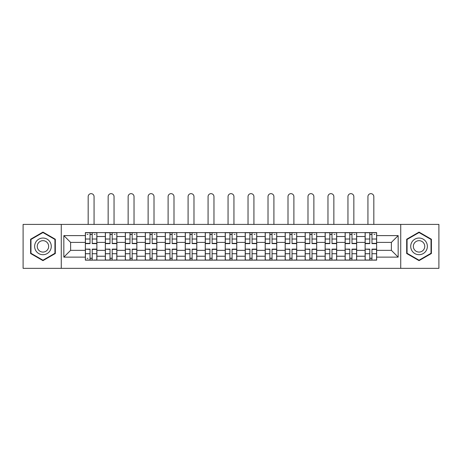 <?xml version="1.0" encoding="UTF-8"?>
<svg xmlns="http://www.w3.org/2000/svg" width="462" height="462" viewBox="0 0 462 462"><rect width="100%" height="100%" fill="white"/><g stroke="black" fill="none" stroke-linecap="round" stroke-linejoin="round"><path stroke-width="0.69" d="M400.727 268.341L438.9 268.341L438.9 224.405L23.1 224.405L23.1 268.341L400.727 268.341L400.727 224.405M105.336 260.141L105.336 236.509L96.881 236.509L96.881 260.141M96.881 236.509L96.881 232.6M105.336 236.509L105.336 232.6M116.869 232.6L116.869 260.141M125.323 260.141L125.323 232.6M136.85 232.6L136.85 260.141M145.305 260.141L145.305 232.6M156.832 232.6L156.832 260.141M165.286 260.141L165.286 232.6M176.813 232.6L176.813 260.141M185.268 260.141L185.268 232.6M196.8 232.6L196.8 260.141M205.255 260.141L205.255 232.6M216.782 232.6L216.782 260.141M225.237 260.141L225.237 232.6M236.763 232.6L236.763 260.141M245.218 260.141L245.218 232.6M256.745 232.6L256.745 260.141M265.2 260.141L265.2 232.6M276.732 232.6L276.732 260.141M285.187 260.141L285.187 232.6M296.714 232.6L296.714 260.141M305.168 260.141L305.168 232.6M316.695 232.6L316.695 260.141M325.15 260.141L325.15 232.6M336.677 232.6L336.677 260.141M345.131 260.141L345.131 232.6M356.664 232.6L356.664 260.141M365.119 260.141L365.119 232.6M365.119 250.34L356.664 250.34M345.131 250.34L336.677 250.34M325.15 250.34L316.695 250.34M305.168 250.34L296.714 250.34M285.187 250.34L276.732 250.34M265.2 250.34L256.745 250.34M245.218 250.34L236.763 250.34M225.237 250.34L216.782 250.34M205.255 250.34L196.8 250.34M185.268 250.34L176.813 250.34M165.286 250.34L156.832 250.34M145.305 250.34L136.85 250.34M125.323 250.34L116.869 250.34M105.336 250.34L96.881 250.34M365.119 242.4L356.664 242.4M345.131 242.4L336.677 242.4M325.15 242.4L316.695 242.4M305.168 242.4L296.714 242.4M285.187 242.4L276.732 242.4M265.2 242.4L256.745 242.4M245.218 242.4L236.763 242.4M225.237 242.4L216.782 242.4M205.255 242.4L196.8 242.4M185.268 242.4L176.813 242.4M165.286 242.4L156.832 242.4M145.305 242.4L136.85 242.4M125.323 242.4L116.869 242.4M105.336 242.4L96.881 242.4M70.622 250.34L85.355 250.34L85.355 242.4L70.622 242.4L70.622 250.34L63.837 257.132L63.837 235.614L85.355 235.614L85.355 242.4M376.646 242.4L376.646 250.34L391.378 250.34L391.378 242.4L376.646 242.4L376.646 232.6L85.355 232.6L85.355 235.614M376.646 235.614L398.163 235.614L398.163 257.132L376.646 257.132L376.646 250.34M85.355 250.34L85.355 260.141L376.646 260.141L376.646 257.132M85.355 257.132L63.837 257.132M61.273 268.341L61.273 224.405M55.319 239.235L42.954 232.097L30.596 239.235L30.596 253.511L42.954 260.643L55.319 253.511L55.319 239.235M431.404 239.235L419.046 232.097L406.681 239.235L406.681 253.511L419.046 260.643L431.404 253.511L431.404 239.235M92.209 258.218L90.032 258.218M90.032 234.523L92.209 234.523M112.191 258.218L110.014 258.218M110.014 234.523L112.191 234.523M132.172 258.218L129.995 258.218M129.995 234.523L132.172 234.523M152.16 258.218L149.977 258.218M149.977 234.523L152.16 234.523M172.141 258.218L169.964 258.218M169.964 234.523L172.141 234.523M192.123 258.218L189.946 258.218M189.946 234.523L192.123 234.523M212.104 258.218L209.927 258.218M209.927 234.523L212.104 234.523M232.091 258.218L229.909 258.218M229.909 234.523L232.091 234.523M252.073 258.218L249.896 258.218M249.896 234.523L252.073 234.523M272.054 258.218L269.877 258.218M269.877 234.523L272.054 234.523M292.036 258.218L289.859 258.218M289.859 234.523L292.036 234.523M312.023 258.218L309.84 258.218M309.84 234.523L312.023 234.523M332.005 258.218L329.828 258.218M329.828 234.523L332.005 234.523M351.986 258.218L349.809 258.218M349.809 234.523L351.986 234.523M371.968 258.218L369.791 258.218M369.791 234.523L371.968 234.523M63.837 235.614L70.622 242.4M391.378 250.34L398.163 257.132M391.378 242.4L398.163 235.614M94.063 224.405L94.063 196.604A2.945 2.945 90 0 0 91.118 193.659A2.945 2.945 90 0 0 88.173 196.604L88.173 224.405M92.209 243.618L92.209 232.727L96.818 232.727L96.818 243.618L92.209 243.618M90.032 234.396L92.209 234.396M87.081 234.396L87.982 234.396M94.26 234.396L95.155 234.396M90.032 232.727L85.418 232.727L85.418 243.618L90.032 243.618L90.032 232.727L92.209 232.727M90.032 249.399L85.418 249.128L90.032 249.128L90.032 260.014L85.418 260.014L87.982 260.014M85.418 249.399L85.418 260.014M92.209 258.35L90.032 258.35M87.982 258.35L87.081 258.35M94.26 260.014L96.818 260.014L96.818 249.128L92.209 249.128L92.209 260.014L88.173 260.014M96.818 260.014L94.063 260.014M114.05 224.405L114.05 196.604A2.945 2.945 74.4 0 0 111.099 193.659A2.945 2.945 74.4 0 0 108.154 196.604L108.154 224.405M112.191 243.618L112.191 232.727L116.805 232.727L116.805 243.618L112.191 243.618M110.014 234.396L112.191 234.396M114.241 234.396L115.136 234.396M110.014 232.727L105.4 232.727L105.4 243.618L110.014 243.618L110.014 232.727L112.191 232.727M134.032 224.405L134.032 196.604A2.945 2.945 74.4 0 0 131.087 193.659A2.945 2.945 74.4 0 0 128.141 196.604L128.141 224.405M132.172 243.618L132.172 232.727L136.787 232.727L136.787 243.618L132.172 243.618M129.995 234.396L132.172 234.396M134.223 234.396L135.118 234.396M129.995 232.727L125.387 232.727L125.387 243.618L129.995 243.618L129.995 232.727L132.172 232.727M35.741 250.537A8.328 8.328 0 0 0 47.118 253.58A8.328 8.328 0 0 0 50.167 242.209A8.328 8.328 0 0 0 38.791 239.16A8.328 8.328 0 0 0 35.741 250.537M38.017 249.22A5.7 5.7 0 0 0 45.807 251.311A5.7 5.7 0 0 0 47.892 243.52A5.7 5.7 0 0 0 40.107 241.435A5.7 5.7 0 0 0 38.017 249.22M42.954 232.542L54.932 239.455L54.932 253.286L42.954 260.204L30.977 253.286L30.977 239.455L42.954 232.542M411.833 250.537A8.328 8.328 0 0 0 423.209 253.58A8.328 8.328 0 0 0 426.259 242.209A8.328 8.328 0 0 0 414.882 239.16A8.328 8.328 0 0 0 411.833 250.537M414.108 249.22A5.7 5.7 0 0 0 421.893 251.311A5.7 5.7 0 0 0 423.983 243.52A5.7 5.7 0 0 0 416.193 241.435A5.7 5.7 0 0 0 414.108 249.22M419.046 232.542L431.023 239.455L431.023 253.286L419.046 260.204L407.068 253.286L407.068 239.455L419.046 232.542M110.014 249.399L105.4 249.128L110.014 249.128L110.014 260.014L105.4 260.014L107.964 260.014M105.4 249.399L105.4 260.014M112.191 258.35L110.014 258.35M114.241 260.014L116.805 260.014L116.805 249.128L112.191 249.128L112.191 260.014L108.154 260.014M116.805 260.014L114.05 260.014M129.995 249.399L125.387 249.128L129.995 249.128L129.995 260.014L125.387 260.014L127.945 260.014M125.387 249.399L125.387 260.014M132.172 258.35L129.995 258.35M134.223 260.014L136.787 260.014L136.787 249.128L132.172 249.128L132.172 260.014L128.141 260.014M136.787 260.014L134.032 260.014M154.013 224.405L154.013 196.604A2.945 2.945 74.4 0 0 151.068 193.659A2.945 2.945 74.4 0 0 148.123 196.604L148.123 224.405M152.16 243.618L152.16 232.727L156.768 232.727L156.768 243.618L152.16 243.618M149.977 234.396L152.16 234.396M154.204 234.396L155.105 234.396M149.977 232.727L145.368 232.727L145.368 243.618L149.977 243.618L149.977 232.727L152.16 232.727M173.995 224.405L173.995 196.604A2.945 2.945 74.4 0 0 171.05 193.659A2.945 2.945 74.4 0 0 168.104 196.604L168.104 224.405M172.141 243.618L172.141 232.727L176.75 232.727L176.75 243.618L172.141 243.618M169.964 234.396L172.141 234.396M174.191 234.396L175.086 234.396M169.964 232.727L165.35 232.727L165.35 243.618L169.964 243.618L169.964 232.727L172.141 232.727M193.982 224.405L193.982 196.604A2.945 2.945 74.4 0 0 191.031 193.659A2.945 2.945 74.4 0 0 188.086 196.604L188.086 224.405M192.123 243.618L192.123 232.727L196.737 232.727L196.737 243.618L192.123 243.618M189.946 234.396L192.123 234.396M194.173 234.396L195.068 234.396M189.946 232.727L185.331 232.727L185.331 243.618L189.946 243.618L189.946 232.727L192.123 232.727M149.977 249.399L145.368 249.128L149.977 249.128L149.977 260.014L145.368 260.014L147.932 260.014M145.368 249.399L145.368 260.014M152.16 258.35L149.977 258.35M154.204 260.014L156.768 260.014L156.768 249.128L152.16 249.128L152.16 260.014L148.123 260.014M156.768 260.014L154.013 260.014M169.964 249.399L165.35 249.128L169.964 249.128L169.964 260.014L165.35 260.014L167.914 260.014M165.35 249.399L165.35 260.014M172.141 258.35L169.964 258.35M174.191 260.014L176.75 260.014L176.75 249.128L172.141 249.128L172.141 260.014L168.104 260.014M176.75 260.014L173.995 260.014M189.946 249.399L185.331 249.128L189.946 249.128L189.946 260.014L185.331 260.014L187.895 260.014M185.331 249.399L185.331 260.014M192.123 258.35L189.946 258.35M194.173 260.014L196.737 260.014L196.737 249.128L192.123 249.128L192.123 260.014L188.086 260.014M196.737 260.014L193.982 260.014M213.964 224.405L213.964 196.604A2.945 2.945 74.4 0 0 211.018 193.659A2.945 2.945 74.4 0 0 208.073 196.604L208.073 224.405M212.104 243.618L212.104 232.727L216.718 232.727L216.718 243.618L212.104 243.618M209.927 234.396L212.104 234.396M214.154 234.396L215.049 234.396M209.927 232.727L205.319 232.727L205.319 243.618L209.927 243.618L209.927 232.727L212.104 232.727M209.927 249.399L205.319 249.128L209.927 249.128L209.927 260.014L205.319 260.014L207.877 260.014M205.319 249.399L205.319 260.014M212.104 258.35L209.927 258.35M214.154 260.014L216.718 260.014L216.718 249.128L212.104 249.128L212.104 260.014L208.073 260.014M216.718 260.014L213.964 260.014M233.945 224.405L233.945 196.604A2.945 2.945 74.4 0 0 231 193.659A2.945 2.945 74.4 0 0 228.055 196.604L228.055 224.405M232.091 243.618L232.091 232.727L236.7 232.727L236.7 243.618L232.091 243.618M229.909 234.396L232.091 234.396M234.136 234.396L235.037 234.396M229.909 232.727L225.3 232.727L225.3 243.618L229.909 243.618L229.909 232.727L232.091 232.727M229.909 249.399L225.3 249.128L229.909 249.128L229.909 260.014L225.3 260.014L227.864 260.014M225.3 249.399L225.3 260.014M232.091 258.35L229.909 258.35M234.136 260.014L236.7 260.014L236.7 249.128L232.091 249.128L232.091 260.014L228.055 260.014M236.7 260.014L233.945 260.014M253.927 224.405L253.927 196.604A2.945 2.945 74.4 0 0 250.982 193.659A2.945 2.945 74.4 0 0 248.036 196.604L248.036 224.405M252.073 243.618L252.073 232.727L256.681 232.727L256.681 243.618L252.073 243.618M249.896 234.396L252.073 234.396M254.123 234.396L255.018 234.396M249.896 232.727L245.282 232.727L245.282 243.618L249.896 243.618L249.896 232.727L252.073 232.727M249.896 249.399L245.282 249.128L249.896 249.128L249.896 260.014L245.282 260.014L247.846 260.014M245.282 249.399L245.282 260.014M252.073 258.35L249.896 258.35M254.123 260.014L256.681 260.014L256.681 249.128L252.073 249.128L252.073 260.014L248.036 260.014M256.681 260.014L253.927 260.014M273.914 224.405L273.914 196.604A2.945 2.945 74.4 0 0 270.969 193.659A2.945 2.945 74.4 0 0 268.018 196.604L268.018 224.405M272.054 243.618L272.054 232.727L276.669 232.727L276.669 243.618L272.054 243.618M269.877 234.396L272.054 234.396M274.105 234.396L275 234.396M269.877 232.727L265.263 232.727L265.263 243.618L269.877 243.618L269.877 232.727L272.054 232.727M269.877 249.399L265.263 249.128L269.877 249.128L269.877 260.014L265.263 260.014L267.827 260.014M265.263 249.399L265.263 260.014M272.054 258.35L269.877 258.35M274.105 260.014L276.669 260.014L276.669 249.128L272.054 249.128L272.054 260.014L268.018 260.014M276.669 260.014L273.914 260.014M293.896 224.405L293.896 196.604A2.945 2.945 74.4 0 0 290.95 193.659A2.945 2.945 74.4 0 0 288.005 196.604L288.005 224.405M292.036 243.618L292.036 232.727L296.65 232.727L296.65 243.618L292.036 243.618M289.859 234.396L292.036 234.396M294.086 234.396L294.981 234.396M289.859 232.727L285.25 232.727L285.25 243.618L289.859 243.618L289.859 232.727L292.036 232.727M289.859 249.399L285.25 249.128L289.859 249.128L289.859 260.014L285.25 260.014L287.809 260.014M285.25 249.399L285.25 260.014M292.036 258.35L289.859 258.35M294.086 260.014L296.65 260.014L296.65 249.128L292.036 249.128L292.036 260.014L288.005 260.014M296.65 260.014L293.896 260.014M313.877 224.405L313.877 196.604A2.945 2.945 74.4 0 0 310.932 193.659A2.945 2.945 74.4 0 0 307.987 196.604L307.987 224.405M312.023 243.618L312.023 232.727L316.632 232.727L316.632 243.618L312.023 243.618M309.84 234.396L312.023 234.396M314.068 234.396L314.969 234.396M309.84 232.727L305.232 232.727L305.232 243.618L309.84 243.618L309.84 232.727L312.023 232.727M309.84 249.399L305.232 249.128L309.84 249.128L309.84 260.014L305.232 260.014L307.796 260.014M305.232 249.399L305.232 260.014M312.023 258.35L309.84 258.35M314.068 260.014L316.632 260.014L316.632 249.128L312.023 249.128L312.023 260.014L307.987 260.014M316.632 260.014L313.877 260.014M333.859 224.405L333.859 196.604A2.945 2.945 74.4 0 0 330.913 193.659A2.945 2.945 74.4 0 0 327.968 196.604L327.968 224.405M332.005 243.618L332.005 232.727L336.613 232.727L336.613 243.618L332.005 243.618M329.828 234.396L332.005 234.396M334.055 234.396L334.95 234.396M329.828 232.727L325.213 232.727L325.213 243.618L329.828 243.618L329.828 232.727L332.005 232.727M329.828 249.399L325.213 249.128L329.828 249.128L329.828 260.014L325.213 260.014L327.777 260.014M325.213 249.399L325.213 260.014M332.005 258.35L329.828 258.35M334.055 260.014L336.613 260.014L336.613 249.128L332.005 249.128L332.005 260.014L327.968 260.014M336.613 260.014L333.859 260.014M353.846 224.405L353.846 196.604A2.945 2.945 74.4 0 0 350.901 193.659A2.945 2.945 74.4 0 0 347.95 196.604L347.95 224.405M351.986 243.618L351.986 232.727L356.6 232.727L356.6 243.618L351.986 243.618M349.809 234.396L351.986 234.396M354.036 234.396L354.932 234.396M349.809 232.727L345.195 232.727L345.195 243.618L349.809 243.618L349.809 232.727L351.986 232.727M349.809 249.399L345.195 249.128L349.809 249.128L349.809 260.014L345.195 260.014L347.759 260.014M345.195 249.399L345.195 260.014M351.986 258.35L349.809 258.35M354.036 260.014L356.6 260.014L356.6 249.128L351.986 249.128L351.986 260.014L347.95 260.014M356.6 260.014L353.846 260.014M373.827 224.405L373.827 196.604A2.945 2.945 74.4 0 0 370.882 193.659A2.945 2.945 74.4 0 0 367.937 196.604L367.937 224.405M371.968 243.618L371.968 232.727L376.582 232.727L376.582 243.618L371.968 243.618M369.791 234.396L371.968 234.396M374.018 234.396L374.919 234.396M369.791 232.727L365.182 232.727L365.182 243.618L369.791 243.618L369.791 232.727L371.968 232.727M369.791 249.399L365.182 249.128L369.791 249.128L369.791 260.014L365.182 260.014L367.74 260.014M365.182 249.399L365.182 260.014M371.968 258.35L369.791 258.35M374.018 260.014L376.582 260.014L376.582 249.128L371.968 249.128L371.968 260.014L367.937 260.014M376.582 260.014L373.827 260.014M345.131 236.509L336.677 236.509M325.15 236.509L316.695 236.509M305.168 236.509L296.714 236.509M285.187 236.509L276.732 236.509M265.2 236.509L256.745 236.509M245.218 236.509L236.763 236.509M225.237 236.509L216.782 236.509M205.255 236.509L196.8 236.509M185.268 236.509L176.813 236.509M165.286 236.509L156.832 236.509M145.305 236.509L136.85 236.509M125.323 236.509L116.869 236.509M365.119 236.509L356.664 236.509M345.131 256.237L336.677 256.237M325.15 256.237L316.695 256.237M305.168 256.237L296.714 256.237M285.187 256.237L276.732 256.237M265.2 256.237L256.745 256.237M245.218 256.237L236.763 256.237M225.237 256.237L216.782 256.237M205.255 256.237L196.8 256.237M185.268 256.237L176.813 256.237M165.286 256.237L156.832 256.237M145.305 256.237L136.85 256.237M125.323 256.237L116.869 256.237M105.336 256.237L96.881 256.237M365.119 256.237L356.664 256.237M92.209 243.347L96.818 243.347M92.209 239.021L96.818 239.021M85.418 243.347L90.032 243.347M85.418 239.021L90.032 239.021M90.032 253.725L85.418 253.725M96.818 249.399L92.209 249.399M96.818 253.725L92.209 253.725M112.191 243.347L116.805 243.347M112.191 239.021L116.805 239.021M105.4 243.347L110.014 243.347M105.4 239.021L110.014 239.021M132.172 243.347L136.787 243.347M132.172 239.021L136.787 239.021M125.387 243.347L129.995 243.347M125.387 239.021L129.995 239.021M110.014 253.725L105.4 253.725M116.805 249.399L112.191 249.399M116.805 253.725L112.191 253.725M129.995 253.725L125.387 253.725M136.787 249.399L132.172 249.399M136.787 253.725L132.172 253.725M152.16 243.347L156.768 243.347M152.16 239.021L156.768 239.021M145.368 243.347L149.977 243.347M145.368 239.021L149.977 239.021M172.141 243.347L176.75 243.347M172.141 239.021L176.75 239.021M165.35 243.347L169.964 243.347M165.35 239.021L169.964 239.021M192.123 243.347L196.737 243.347M192.123 239.021L196.737 239.021M185.331 243.347L189.946 243.347M185.331 239.021L189.946 239.021M149.977 253.725L145.368 253.725M156.768 249.399L152.16 249.399M156.768 253.725L152.16 253.725M169.964 253.725L165.35 253.725M176.75 249.399L172.141 249.399M176.75 253.725L172.141 253.725M189.946 253.725L185.331 253.725M196.737 249.399L192.123 249.399M196.737 253.725L192.123 253.725M212.104 243.347L216.718 243.347M212.104 239.021L216.718 239.021M205.319 243.347L209.927 243.347M205.319 239.021L209.927 239.021M209.927 253.725L205.319 253.725M216.718 249.399L212.104 249.399M216.718 253.725L212.104 253.725M232.091 243.347L236.7 243.347M232.091 239.021L236.7 239.021M225.3 243.347L229.909 243.347M225.3 239.021L229.909 239.021M229.909 253.725L225.3 253.725M236.7 249.399L232.091 249.399M236.7 253.725L232.091 253.725M252.073 243.347L256.681 243.347M252.073 239.021L256.681 239.021M245.282 243.347L249.896 243.347M245.282 239.021L249.896 239.021M249.896 253.725L245.282 253.725M256.681 249.399L252.073 249.399M256.681 253.725L252.073 253.725M272.054 243.347L276.669 243.347M272.054 239.021L276.669 239.021M265.263 243.347L269.877 243.347M265.263 239.021L269.877 239.021M269.877 253.725L265.263 253.725M276.669 249.399L272.054 249.399M276.669 253.725L272.054 253.725M292.036 243.347L296.65 243.347M292.036 239.021L296.65 239.021M285.25 243.347L289.859 243.347M285.25 239.021L289.859 239.021M289.859 253.725L285.25 253.725M296.65 249.399L292.036 249.399M296.65 253.725L292.036 253.725M312.023 243.347L316.632 243.347M312.023 239.021L316.632 239.021M305.232 243.347L309.84 243.347M305.232 239.021L309.84 239.021M309.84 253.725L305.232 253.725M316.632 249.399L312.023 249.399M316.632 253.725L312.023 253.725M332.005 243.347L336.613 243.347M332.005 239.021L336.613 239.021M325.213 243.347L329.828 243.347M325.213 239.021L329.828 239.021M329.828 253.725L325.213 253.725M336.613 249.399L332.005 249.399M336.613 253.725L332.005 253.725M351.986 243.347L356.6 243.347M351.986 239.021L356.6 239.021M345.195 243.347L349.809 243.347M345.195 239.021L349.809 239.021M349.809 253.725L345.195 253.725M356.6 249.399L351.986 249.399M356.6 253.725L351.986 253.725M371.968 243.347L376.582 243.347M371.968 239.021L376.582 239.021M365.182 243.347L369.791 243.347M365.182 239.021L369.791 239.021M369.791 253.725L365.182 253.725M376.582 249.399L371.968 249.399M376.582 253.725L371.968 253.725"/></g></svg>
